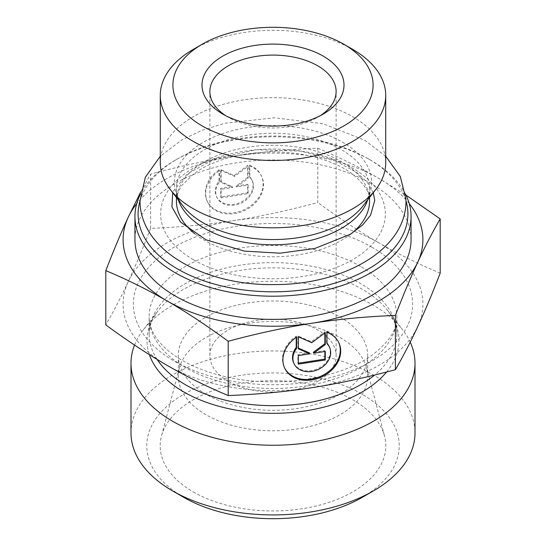 <?xml version="1.0" encoding="UTF-8"?>
<svg xmlns="http://www.w3.org/2000/svg" width="546" height="546" viewBox="0 0 546 546"><rect width="100%" height="100%" fill="white"/><g stroke="black" fill="none" stroke-linecap="round" stroke-linejoin="round"><path stroke-width="0.41" stroke-dasharray="2.73 2.05" d="M405.576 194.253A138.063 79.709 0 0 0 370.625 160.135A138.063 79.709 0 0 0 175.375 160.135A138.063 79.709 0 0 0 140.424 194.253M139.988 200.921A134.91 77.887 180 0 1 177.607 158.845A134.91 77.887 180 0 1 368.393 158.845A134.91 77.887 180 0 1 406.012 200.901M411.063 239.687A138.063 79.709 0 0 0 273 159.978A138.063 79.709 0 0 0 134.937 239.687M160.278 162.735A112.722 65.076 180 0 1 273 97.659A112.722 65.076 180 0 1 385.722 162.735M352.702 49.379A112.722 65.076 0 0 0 193.298 49.379M206.054 414.769A94.67 54.661 180 0 1 178.33 376.119A94.67 54.661 180 0 1 179.402 367.902A94.67 54.661 180 0 1 243.468 324.188A94.67 54.661 180 0 1 339.946 337.469A94.67 54.661 180 0 1 366.598 367.902A94.67 54.661 180 0 1 367.67 376.119A94.67 54.661 180 0 1 309.227 426.617A94.67 54.661 180 0 1 206.054 414.769M193.223 491.878A112.817 65.138 0 0 0 323.908 503.951A112.817 65.138 0 0 0 384.534 436.036A112.817 65.138 0 0 0 352.777 399.768A112.817 65.138 0 0 0 237.803 383.94A112.817 65.138 0 0 0 161.466 436.036A112.817 65.138 0 0 0 193.223 491.878M219.035 169.867A29.907 23.587 155.1 0 0 207.07 200.894A29.907 23.587 155.1 0 0 244.137 209.698A29.907 23.587 155.1 0 0 261.336 175.71A29.907 23.587 155.1 0 0 249.372 165.172L249.372 176.46A19.547 15.411 -24.9 0 1 251.931 180.078A19.547 15.411 -24.9 0 1 240.69 202.286A19.547 15.411 -24.9 0 1 216.475 196.533A19.547 15.411 -24.9 0 1 219.035 181.149L219.035 169.867L219.444 170.748L219.444 182.03A19.547 15.411 155.1 0 0 216.885 197.413A19.547 15.411 155.1 0 0 241.1 203.167A19.547 15.411 155.1 0 0 252.341 180.958A19.547 15.411 155.1 0 0 249.781 177.341L249.781 166.052A29.907 23.587 -24.9 0 1 261.746 176.59A29.907 23.587 -24.9 0 1 244.54 210.579A29.907 23.587 -24.9 0 1 207.48 201.774A29.907 23.587 -24.9 0 1 219.444 170.748M249.372 165.172L249.781 166.052M219.035 181.149L219.444 182.03M249.372 176.46L249.781 177.341M221.13 197.843L221.13 189.291L232.685 187.503L221.13 182.453L221.13 170.489L234.609 176.378L248.096 166.312L248.096 178.283L236.541 186.909L248.096 185.121L248.096 193.673L221.13 197.843L220.72 196.963L247.686 192.793L247.686 184.241L236.131 186.029L247.686 177.402L247.686 165.431L234.207 175.505L220.72 169.608L220.72 181.572L232.275 186.63L220.72 188.411L220.72 196.963M220.72 188.411L221.13 189.291M232.275 186.63L232.685 187.503M220.72 181.572L221.13 182.453M220.72 169.608L221.13 170.489M234.207 175.505L234.609 176.378M247.686 165.431L248.096 166.312M247.686 177.402L248.096 178.283M236.131 186.029L236.541 186.909M247.686 184.241L248.096 185.121M247.686 192.793L248.096 193.673M326.965 332.364L326.556 331.483L326.556 342.765A19.547 15.411 -24.9 0 1 326.965 343.188M296.628 337.053L296.219 336.172A29.907 23.587 155.1 0 0 284.254 367.205A29.907 23.587 155.1 0 0 284.466 367.642M338.718 342.465A29.907 23.587 155.1 0 0 338.52 342.021A29.907 23.587 155.1 0 0 326.556 331.483M326.965 343.646L326.556 342.765M329.115 346.382A19.547 15.411 -24.9 0 1 317.874 368.591A19.547 15.411 -24.9 0 1 293.659 362.837M296.219 337.332L296.219 336.172M324.87 351.494L324.87 350.552L313.315 352.334M325.28 351.426L324.87 350.552M324.87 332.923L324.87 331.743L311.391 341.81L297.904 335.913L297.904 347.884L298.314 348.061M325.28 332.623L324.87 331.743M311.793 342.69L311.391 341.81M298.314 336.793L297.904 335.913M298.314 348.764L297.904 347.884M309.459 352.934L297.904 354.723L297.904 363.267L298.314 363.206M298.314 355.603L297.904 354.723M298.314 364.148L297.904 363.267M140.772 191.899L150.607 174.099C179.921 166.182 207.787 160.183 234.207 156.095A149.897 86.541 0 0 0 136.753 203.603M317.799 148.239C339.257 157.241 359.657 167.329 378.992 178.494A149.897 86.541 0 0 0 234.207 156.095C260.619 152.006 288.486 149.392 317.799 148.239L317.799 202.505C288.486 210.422 260.619 216.428 234.207 220.509A149.897 86.541 180 0 1 378.992 242.909C359.657 231.743 339.257 218.277 317.799 202.505M409.247 203.603A149.897 86.541 0 0 0 378.992 178.494L406.019 195.147M440.192 273.171C418.734 264.162 398.334 254.074 378.992 242.909A149.897 86.541 180 0 1 417.792 326.508A149.897 86.541 180 0 1 311.793 387.701A149.897 86.541 180 0 1 167.008 365.301A149.897 86.541 180 0 1 128.208 281.709A149.897 86.541 180 0 1 234.207 220.509C207.787 224.597 179.921 227.218 150.607 228.371C142.759 248.676 135.292 266.455 128.208 281.709C121.13 296.956 113.664 311.356 105.808 324.897M150.607 228.371L150.607 174.099M320.256 115.684A63.118 36.439 180 0 1 317.629 117.294A63.118 36.439 180 0 1 228.371 117.294L228.371 117.294A63.118 36.439 180 0 1 225.744 115.684M228.371 117.294L222.795 114.08L228.371 117.294M228.371 381.408A63.118 36.439 180 0 1 209.882 355.637A63.118 36.439 180 0 1 248.846 321.976A63.118 36.439 180 0 1 317.629 329.873A63.118 36.439 180 0 1 336.118 355.637A63.118 36.439 180 0 1 297.154 389.305A63.118 36.439 180 0 1 228.371 381.408M134.541 345.052A142.008 81.989 180 0 1 143.366 329.791A142.008 81.989 180 0 1 273 281.279A142.008 81.989 180 0 1 402.634 329.791A142.008 81.989 180 0 1 410.23 342.178M130.992 432.937A142.008 81.989 180 0 1 218.653 357.193A142.008 81.989 180 0 1 373.416 374.965A142.008 81.989 180 0 1 415.008 432.937M362.257 497.351A126.228 72.877 0 0 0 362.257 394.287A126.228 72.877 0 0 0 183.743 394.287A126.228 72.877 0 0 0 183.743 497.351M339.946 316.987A94.67 54.661 180 0 1 367.67 355.637A94.67 54.661 180 0 1 273 410.299A94.67 54.661 180 0 1 178.33 355.637A94.67 54.661 180 0 1 236.773 305.139A94.67 54.661 180 0 1 339.946 316.987M193.564 259.787A112.346 64.858 0 0 0 381.517 230.712A112.346 64.858 0 0 0 243.925 151.269A112.346 64.858 0 0 0 193.564 259.787M176.433 197.481L176.433 189.032C176.262 194.171 178.419 199.781 182.917 205.849A98.683 56.975 180 0 1 273 125.621A98.683 56.975 180 0 1 363.083 205.849C367.581 199.781 369.738 194.171 369.567 189.032A96.567 55.753 0 0 0 273 133.279A96.567 55.753 0 0 0 176.433 189.032A96.567 55.753 0 0 0 178.269 199.843M367.731 199.843A96.567 55.753 0 0 0 369.567 189.032L369.567 197.481M351.153 233.784A96.567 55.753 180 0 1 204.716 240.465A96.567 55.753 180 0 1 194.833 233.777M176.433 201.037A96.567 55.753 180 0 1 273 145.291A96.567 55.753 180 0 1 369.567 201.037C370.502 193.318 364.694 184.234 352.143 173.792C341.639 166.025 327.846 160.121 310.749 156.095C285.333 150.539 259.951 150.594 234.603 156.245C217.615 160.326 203.931 166.25 193.557 174.01L182.46 184.821C178.74 189.469 176.733 194.874 176.433 201.037M386.623 372.003A125.976 72.734 0 0 0 388.001 310.899A125.976 72.734 0 0 0 362.08 289.162A125.976 72.734 0 0 0 157.999 310.899A125.976 72.734 0 0 0 149.413 354.695M157.166 359.48A123.86 71.512 180 0 1 149.14 334.152A123.86 71.512 180 0 1 225.6 268.079A123.86 71.512 180 0 1 360.585 283.586A123.86 71.512 180 0 1 396.86 334.152A123.86 71.512 180 0 1 374.638 375.02M360.585 266.421A123.86 71.512 0 0 0 225.6 250.921A123.86 71.512 0 0 0 149.14 316.987A123.86 71.512 0 0 0 273 388.499A123.86 71.512 0 0 0 396.86 316.987A123.86 71.512 0 0 0 360.585 266.421M371.744 247.099A139.639 80.624 180 0 1 309.145 381.982A139.639 80.624 180 0 1 138.118 283.238A139.639 80.624 180 0 1 371.744 247.099M177.607 158.845L175.375 160.135M368.393 158.845L370.625 160.135M179.402 367.902L161.466 436.036M366.598 367.902L384.534 436.036M207.07 200.894L207.48 201.774M261.336 175.71L261.746 176.59M216.475 196.533L216.885 197.413M251.931 180.078L252.341 180.958M338.93 342.902L338.52 342.021M284.664 368.086L284.254 367.205M317.629 117.294L323.212 114.073M336.118 355.637L336.118 91.53M209.882 355.637L209.882 91.53M143.366 329.791L157.999 310.899C151.931 319 148.976 326.754 149.14 334.152L149.14 316.987C148.976 324.426 151.959 332.214 158.087 340.356C161.807 345.161 166.728 349.815 172.864 354.32C186.206 364.025 203.385 371.382 224.406 376.406C275.976 389.209 342.008 378.514 373.648 353.945C389.632 341.291 397.372 328.972 396.86 316.987L396.86 334.152C397.024 326.754 394.069 319 388.001 310.899L402.634 329.791M178.33 355.637L178.33 376.119M367.67 355.637L367.67 376.119M373.259 192.711L367.629 182.828L357.159 172.707L332.76 159.452L300.921 151.126L256.552 149.74L215.315 158.668L187.476 173.778L173.362 191.127L172.741 192.711M385.722 156.245L364.899 140.342L323.027 123.717L274.222 117.772L224.747 123.287L202.177 130.235L182.111 139.756L160.278 156.245"/><path stroke-width="0.82" d="M140.424 194.253A138.063 79.709 0 0 0 134.937 216.503A138.063 79.709 0 0 0 175.375 272.863A138.063 79.709 0 0 0 325.832 290.144A138.063 79.709 0 0 0 411.063 216.503A138.063 79.709 0 0 0 405.576 194.253M406.012 200.901A134.91 77.887 180 0 1 334.896 283.128A134.91 77.887 180 0 1 177.607 269.001A134.91 77.887 180 0 1 139.988 200.921M134.937 216.503L134.937 239.687A138.063 79.709 0 0 0 175.375 296.055A138.063 79.709 0 0 0 325.832 313.329A138.063 79.709 0 0 0 411.063 239.687L411.063 216.503M385.722 95.4L385.722 162.735A112.722 65.076 180 0 1 375.901 189.305A112.722 65.076 180 0 1 193.298 208.749A112.722 65.076 180 0 1 170.099 189.305A112.722 65.076 180 0 1 160.278 162.735L160.278 95.4A112.722 65.076 0 0 0 193.298 141.414A112.722 65.076 0 0 0 316.134 155.521A112.722 65.076 0 0 0 385.722 95.4A112.722 65.076 0 0 0 352.702 49.379L343.782 44.226A100.095 57.787 180 0 1 343.775 125.955A100.095 57.787 180 0 1 202.225 125.955A100.095 57.787 180 0 1 202.218 44.226A100.095 57.787 180 0 1 343.782 44.226M202.218 44.226L193.298 49.379A112.722 65.076 0 0 0 160.278 95.4M326.965 332.364A29.907 23.587 -24.9 0 1 338.93 342.902A29.907 23.587 -24.9 0 1 321.724 376.89A29.907 23.587 -24.9 0 1 284.664 368.086A29.907 23.587 -24.9 0 1 296.628 337.053L296.628 348.341A19.547 15.411 155.1 0 0 294.069 363.718A19.547 15.411 155.1 0 0 318.284 369.471A19.547 15.411 155.1 0 0 329.525 347.263A19.547 15.411 155.1 0 0 326.965 343.646L326.965 332.364M284.466 367.642A29.907 23.587 155.1 0 0 321.321 376.01A29.907 23.587 155.1 0 0 338.718 342.465M326.965 343.188A19.547 15.411 -24.9 0 1 329.115 346.382L329.525 347.263M294.069 363.718L293.659 362.837A19.547 15.411 -24.9 0 1 296.219 347.461L296.219 337.332M296.628 348.341L296.219 347.461M325.28 359.978L298.314 364.148L298.314 355.603L309.869 353.815L298.314 348.764L298.314 336.793L311.793 342.69L325.28 332.623L325.28 344.587L313.725 353.214L325.28 351.426L325.28 359.978L324.87 359.097L324.87 351.494M313.725 353.214L313.315 352.334L324.87 343.707L324.87 332.923M325.28 344.587L324.87 343.707M298.314 348.061L309.459 352.934L309.869 353.815M298.314 363.206L324.87 359.097M105.808 270.625C113.664 250.321 121.13 232.541 128.208 217.288A149.897 86.541 0 0 0 167.008 300.887C147.666 289.721 127.266 279.634 105.808 270.625L105.808 324.897C127.266 340.67 147.666 354.136 167.008 365.301C186.343 376.467 206.743 386.554 228.201 395.557L228.201 341.291C206.743 325.518 186.343 312.053 167.008 300.887A149.897 86.541 0 0 0 311.793 323.28A149.897 86.541 0 0 0 417.792 262.087A149.897 86.541 0 0 0 409.247 203.603M136.753 203.603A149.897 86.541 0 0 0 128.208 217.288L140.772 191.899M406.019 195.147L440.192 218.898C432.336 232.439 424.87 246.833 417.792 262.087C410.708 277.341 403.241 295.12 395.393 315.424C366.079 316.578 338.213 319.198 311.793 323.28C285.381 327.368 257.514 333.374 228.201 341.291M228.201 395.557C257.514 394.403 285.381 391.789 311.793 387.701C338.213 383.613 366.079 377.614 395.393 369.697C403.241 356.156 410.708 341.755 417.792 326.508C424.87 311.254 432.336 293.475 440.192 273.171L440.192 218.898M395.393 369.697L395.393 315.424M225.744 115.684A63.118 36.439 180 0 1 209.882 91.53A63.118 36.439 180 0 1 273 55.091A63.118 36.439 180 0 1 336.118 91.53A63.118 36.439 180 0 1 320.256 115.684M222.795 114.08A71.007 40.991 0 0 0 323.212 114.073A71.007 40.991 0 0 0 323.205 56.102A71.007 40.991 0 0 0 222.795 56.102A71.007 40.991 0 0 0 222.788 114.073A71.007 40.991 0 0 0 222.795 114.08M410.23 342.178A142.008 81.989 180 0 1 415.008 363.267A142.008 81.989 180 0 1 309.753 442.458A142.008 81.989 180 0 1 130.992 363.267A142.008 81.989 180 0 1 134.541 345.052M415.008 363.267L415.008 432.937A142.008 81.989 180 0 1 373.416 490.909A142.008 81.989 180 0 1 309.753 512.134A142.008 81.989 180 0 1 172.584 490.909A142.008 81.989 180 0 1 130.992 432.937L130.992 363.267M172.584 490.909L183.743 497.351A126.228 72.877 0 0 0 362.257 497.351L373.416 490.909M375.901 189.305L363.083 205.849A98.683 56.975 180 0 1 203.221 222.877A98.683 56.975 180 0 1 182.917 205.849L170.099 189.305M178.269 199.843A96.567 55.753 0 0 0 204.716 228.453A96.567 55.753 0 0 0 301.085 242.376A96.567 55.753 0 0 0 367.731 199.843M194.833 233.777A96.567 55.753 180 0 1 176.433 201.037L176.433 197.481M369.567 197.481L369.567 201.037A96.567 55.753 180 0 1 351.153 233.784M149.413 354.695A125.976 72.734 0 0 0 305.603 410.845A125.976 72.734 0 0 0 386.623 372.003M374.638 375.02A123.86 71.512 180 0 1 257.78 405.118A123.86 71.512 180 0 1 157.166 359.48M172.741 192.711L171.915 206.866L180.555 222.099L206.108 239.865L244.39 251.105L280.084 253.187L314.899 248.444L350.389 234.261L362.687 224.918L370.577 215.24L374.761 200.362L373.259 192.711M160.278 156.245L145.325 177.3L139.988 201.167C140.465 252.648 208.033 285.817 273.826 284.562C340.431 285.176 405.862 251.337 406.012 201.167L405.985 199.297L400.273 176.433L385.722 156.245"/></g></svg>
